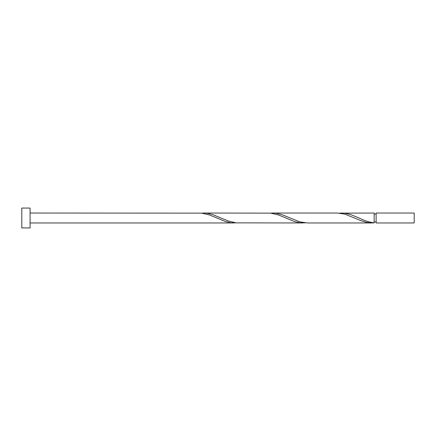 <?xml version="1.0" encoding="UTF-8"?>
<svg xmlns="http://www.w3.org/2000/svg" width="436" height="436" viewBox="0 0 436 436"><rect width="100%" height="100%" fill="white"/><g stroke="black" fill="none" stroke-linecap="round" stroke-linejoin="round"><path stroke-width="0.65" d="M414.2 218L414.2 222.965L376.126 222.965L376.126 213.035L414.2 213.035L414.2 218M30.079 218L30.079 227.935L21.8 227.935L21.8 208.065L30.079 208.065L30.079 218M30.079 213.035L201.672 213.133L209.634 215.013L225.554 221.581L230.857 222.769L236.165 222.867M30.079 222.965L233.963 222.965M371.941 222.965L307.353 222.965L299.848 221.853L281.275 214.419L275.966 213.231L272.86 213.035L337.448 213.035L344.952 214.147L360.872 220.649L366.18 222.3L371.488 222.965L374.143 222.867L374.143 213.035L339.644 213.133M374.143 222.867C369.123 222.186 364.109 220.562 359.09 218L350.261 214.419L344.952 213.231L341.846 213.035M302.955 222.965L236.165 222.867L228.208 220.987L212.283 214.419L206.98 213.231L203.874 213.035L270.658 213.133L278.62 215.013L294.54 221.581L299.848 222.769L305.151 222.867M272.86 213.035L270.658 213.133M203.874 213.035L201.672 213.133M376.126 221.973L374.143 221.973M376.126 214.027L374.143 214.027"/></g></svg>
